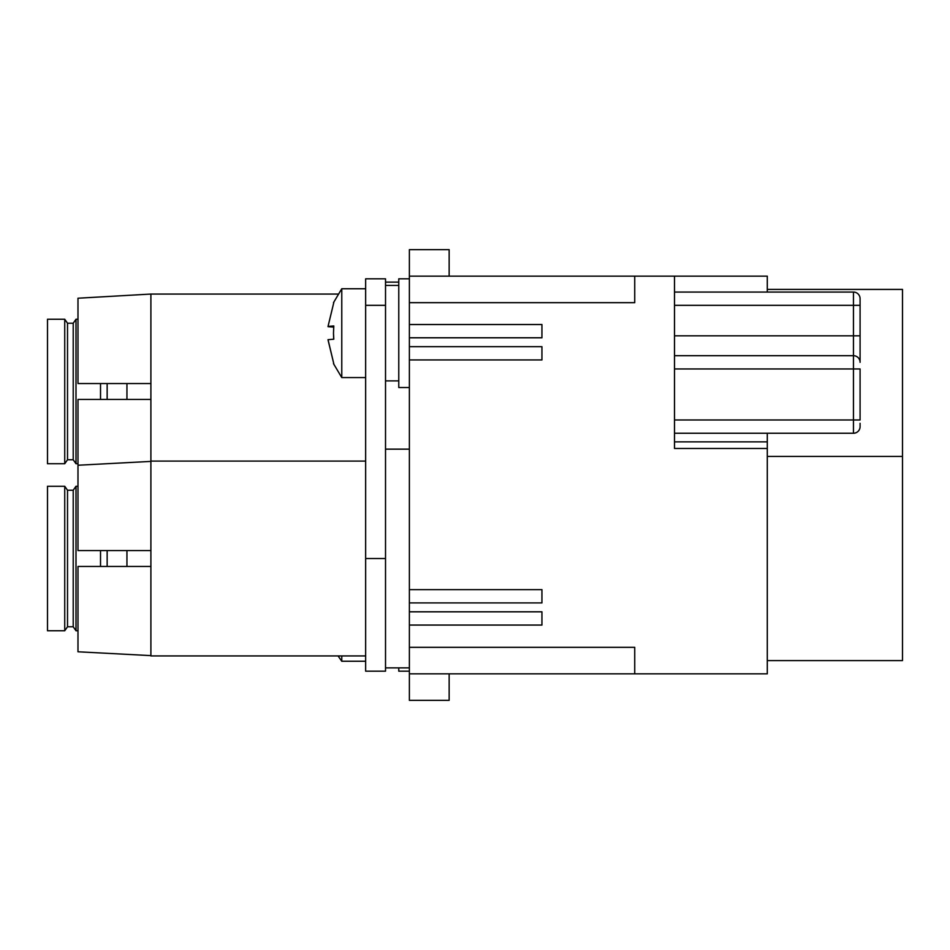 <?xml version="1.0" encoding="UTF-8"?>
<svg xmlns="http://www.w3.org/2000/svg" width="950" height="950" viewBox="0 0 950 950"><rect width="100%" height="100%" fill="white"/><g stroke="black" fill="none" stroke-linecap="round" stroke-linejoin="round"><path stroke-width="1.43" d="M409.379 276.165L634.731 276.165L634.731 302.67L409.379 302.67L409.379 249.648L449.148 249.648L449.148 276.165M365.643 655.939L150.896 655.939L150.896 550.561L77.983 550.561L77.983 399.439L150.896 399.439L150.896 383.539L77.983 383.539L77.983 298.217L150.896 294.061L338.069 294.061M634.731 276.165L767.291 276.165L767.291 292.066M767.291 433.247L767.291 441.857L674.5 441.857M634.731 673.835L409.379 673.835L409.379 647.33L634.731 647.33L634.731 673.835L767.291 673.835L767.291 441.857M860.082 335.813L853.456 335.813L853.456 305.33L860.082 305.33L860.082 298.692L860.082 362.33A6.626 6.626 0 0 0 853.456 355.692L674.5 355.692M860.082 298.692A6.626 6.626 0 0 0 853.456 292.066L674.5 292.066M860.082 423.296L860.082 426.621A6.626 6.626 0 0 1 853.456 433.247L674.5 433.247M860.082 338.152L860.082 362.33M365.643 305.33L365.643 278.813L385.522 278.813L385.522 671.187L365.643 671.187L365.643 305.33L385.522 305.33M409.379 302.67L409.379 647.33M674.5 276.165L674.5 448.483L767.291 448.483M449.148 673.835L449.148 700.352L409.379 700.352L409.379 673.835M150.896 550.561L150.896 399.439M150.896 566.461L77.983 566.461L77.983 651.783L150.896 655.619M767.291 289.418L902.5 289.418L902.5 660.582L767.291 660.582M150.896 383.539L150.896 294.381M853.456 433.247L853.456 368.956L860.082 368.956L860.082 419.983L674.5 419.983M77.983 465.239L150.896 461.403M409.379 278.813L398.774 278.813L398.774 387.517L409.379 387.517M365.643 461.082L150.896 461.082M333.486 363.66L341.774 377.566L341.774 288.752L333.486 302.67M333.699 339.221L333.486 333.165L333.794 339.209L328.035 339.661L333.794 363.767L328.035 339.91M333.486 333.165L333.794 325.957L328.035 326.408L333.794 302.551M333.759 326.408L328.035 326.408L333.735 326.657M328.035 326.657L333.794 327.109M398.774 667.874L398.774 671.187L409.379 671.187M338.069 655.939L341.774 661.248L341.774 655.939M409.379 625.064L541.939 625.064L541.939 611.812L409.379 611.812M409.379 324.532L541.939 324.532L541.939 337.784L409.379 337.784M409.379 602.906L541.939 602.906L541.939 589.641L409.379 589.641M409.379 359.943L541.939 359.943L541.939 346.691L409.379 346.691M126.944 566.461L126.944 550.561M107.148 566.461L107.148 550.561M100.522 550.561L100.522 566.461M77.983 630.752L76 630.752L76 486.269L77.983 486.269M76 630.752L73.221 626.774L73.221 490.247L67.521 490.247L64.731 486.269L47.5 486.269L47.5 630.752L64.731 630.752L64.731 486.269M73.221 626.774L67.521 626.774L67.521 490.247M100.522 383.539L100.522 399.439M107.148 399.439L107.148 383.539M73.221 459.753L67.521 459.753L67.521 323.226L73.221 323.226L73.221 459.753L76 463.731L76 319.247L77.983 319.247M64.731 391.483L64.731 319.247L47.5 319.247L47.5 463.731L64.731 463.731L64.731 391.483M126.944 399.439L126.944 383.539M674.5 368.956L853.456 368.956L853.456 335.813L674.5 335.813M853.456 292.066L853.456 305.33L674.5 305.33M365.643 558.517L385.522 558.517M409.379 667.874L385.522 667.874M398.774 285.439L385.522 285.439M365.643 288.752L341.774 288.752M398.774 282.126L385.522 282.126M67.521 323.226L64.731 319.247M67.521 626.774L64.731 630.752M77.983 463.731L76 463.731M767.291 456.439L902.5 456.439M365.643 661.248L341.774 661.248M398.774 380.879L385.522 380.879M73.221 323.226L76 319.247M73.221 490.247L76 486.269M67.521 459.753L64.731 463.731M409.379 449.148L385.522 449.148M365.643 377.566L341.774 377.566"/></g></svg>
